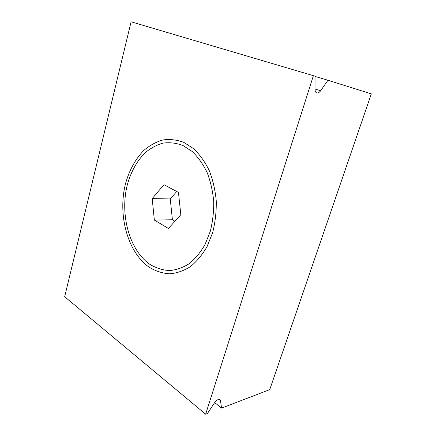 <?xml version="1.0" encoding="UTF-8"?>
<svg xmlns="http://www.w3.org/2000/svg" width="436" height="436" viewBox="0 0 436 436"><rect width="100%" height="100%" fill="white"/><g stroke="black" fill="none" stroke-linecap="round" stroke-linejoin="round"><path stroke-width="0.65" d="M183.801 142.359L193.666 148.709C199.775 154.578 204.985 161.898 209.296 170.683C212.942 180.123 215.264 190.238 216.267 201.034C216.441 211.929 215.231 222.491 212.643 232.704L207.056 246.629C202.26 254.88 196.658 261.589 190.249 266.756C183.556 270.903 176.656 273.252 169.555 273.797C162.514 273.312 155.815 271.187 149.461 267.415C127.568 252.493 117.502 214.85 125.546 183.578C129.225 170.383 135.492 158.884 143.798 150.447C149.662 145.433 156.017 141.94 162.857 139.972C169.855 138.98 176.836 139.776 183.801 142.359M221.543 408.107L269.742 389.637L371.33 93.865L327.954 80.257L320.629 90.764C319.354 92.503 318.084 93.222 316.819 92.917C315.653 92.47 315.048 91.222 315.01 89.173L315.054 76.207L313.386 75.684L205.645 414.2L207.46 413.502L214.403 402.973C216.561 400.063 218.414 398.956 219.957 399.659L220.502 400.728L221.543 408.107L214.675 402.575M205.645 414.2L64.67 296.725L131.1 21.8L313.386 75.684M315.054 76.436L327.954 80.257M210.277 231.374L204.996 244.607C200.451 252.455 195.143 258.848 189.066 263.785C182.706 267.759 176.149 270.02 169.397 270.571C162.688 270.146 156.301 268.151 150.235 264.587C129.329 250.46 119.655 214.474 127.367 184.608C130.98 171.789 136.8 161.266 144.828 153.025C150.431 148.267 156.491 144.965 163.015 143.122C169.68 142.212 176.324 143.003 182.94 145.488L192.303 151.57C198.097 157.173 203.034 164.143 207.116 172.493C210.561 181.463 212.757 191.072 213.705 201.312C213.874 211.651 212.73 221.673 210.277 231.374M180.809 214.752L168.443 228.469L154.349 220.071L152.191 198.609L163.947 184.695L178.466 192.423L180.809 214.752M176.727 191.497L170.258 198.941L172.411 219.749L174.972 221.232M172.411 219.749L154.349 220.071M170.258 198.941L152.191 198.609M220.502 400.728L218.834 399.403M315.01 89.009L320.629 90.764"/></g></svg>
